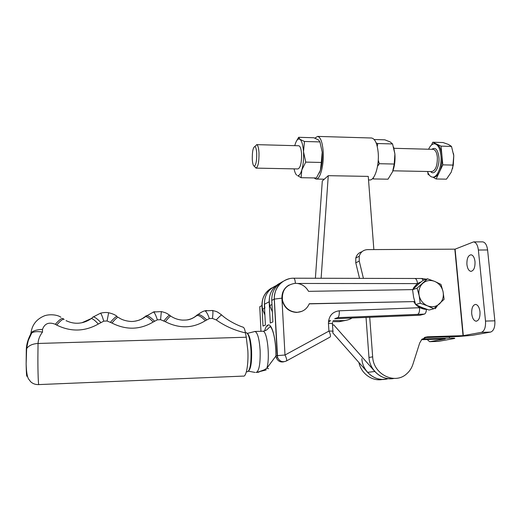 <?xml version="1.0" encoding="UTF-8"?>
<svg xmlns="http://www.w3.org/2000/svg" width="521" height="521" viewBox="0 0 521 521"><rect width="100%" height="100%" fill="white"/><g stroke="black" fill="none" stroke-linecap="round" stroke-linejoin="round"><path stroke-width="0.78" d="M471.707 313.753C472.306 318.168 473.739 320.656 476.018 321.203C478.871 320.734 480.193 317.608 479.997 311.825C479.379 307.397 477.939 304.922 475.686 304.407C472.827 304.902 471.505 308.015 471.707 313.753M466.914 264.499C467.454 268.595 468.776 270.881 470.88 271.35C473.804 270.796 475.185 267.547 475.009 261.601C474.455 257.498 473.133 255.225 471.049 254.782C468.112 255.368 466.738 258.605 466.914 264.499M422.179 339.021L449.467 338.129C453.837 338.005 455.517 338.129 454.501 338.481L438.395 341.379L430.099 341.665M421.528 339.692L445.247 338.917L429.682 341.685L427.135 339.51M382.538 379.444C372.359 381.652 361.112 373.616 358.904 362.505M332.808 332.932L367.579 372.339C373.524 378.559 380.382 380.662 388.158 378.643C376.409 382.681 362.447 372.105 361.861 358.643M424.25 337.608L458.408 336.501L472.215 335.348L490.613 332.072C493.739 330.887 495.152 327.136 494.852 320.819L487.597 249.969C486.914 245.091 485.298 242.389 482.746 241.868L482.316 241.868M485.507 321.079L478.382 250.021C477.711 245.117 476.129 242.408 473.622 241.887L455.093 249.162L463.312 335.641L481.352 332.359C484.419 331.174 485.806 327.416 485.507 321.079L494.852 320.819M367.579 372.339L374.846 371.493C380.297 377.289 386.686 379.601 394.013 378.415C382.355 381.079 369.604 370.438 368.972 357.465L366.029 317.432M359.536 278.383L355.778 262.825L355.791 258.032C356.742 254.762 358.793 252.665 361.945 251.747M363.43 278.396L359.236 261.086L359.243 256.241C360.552 252.086 363.326 249.878 367.565 249.618L455.093 249.162M463.312 335.641L427.559 336.807L421.88 339.314L419.685 343.007L412.912 364.296C411.629 368.243 409.46 371.499 406.406 374.065C394.514 384.869 373.277 374.143 372.665 356.852L369.721 317.282M255.231 146.147L256.762 144.662C257.934 145.229 258.676 147.944 258.989 152.803C259.106 161.66 258.136 166.766 256.085 168.12L254.854 166.805M298.637 145.763L298.78 145.769C300.246 146.193 301.177 148.882 301.568 153.838C301.679 162.793 300.467 167.827 297.927 168.941L256.13 168.12M252.288 159.302C252.203 151.591 253.063 147.326 254.86 146.505C255.831 146.994 256.449 149.273 256.71 153.343C256.807 160.761 256.006 165.046 254.3 166.206C253.239 165.952 252.568 163.646 252.288 159.302M427.474 171.494C428.724 174.984 430.411 176.866 432.528 177.127C437.334 177.935 442.055 166.036 440.896 155.453C440.024 148.316 437.927 144.428 434.605 143.803C432.319 143.75 430.32 145.561 428.601 149.227M435.302 143.822L436.852 144.161C439.548 145.652 441.241 149.423 441.932 155.479L441.053 146.134L432.743 142.233L442.993 142.526L448.561 144.493L451.505 146.421L453.778 155.772L453.303 165.092L451.219 172.217L446.458 179.165L436.129 178.983L442.811 164.864L453.303 165.092M296.469 141.1L298.65 137.303L299.946 139.322L304.466 141.478L319.946 141.914L318.383 139.849L313.785 137.746L298.65 137.303M319.946 141.914L322.199 152.197L321.301 162.448L305.749 162.109L303.509 151.728L304.466 141.478M305.749 162.109L301.822 169.957L301.112 177.707L297.615 175.649C299.178 175.877 300.584 173.975 301.822 169.957C303.294 164.662 303.854 158.586 303.509 151.728C303.014 145.059 301.828 140.917 299.946 139.322L298.963 138.964C297.406 139.074 296.052 141.139 294.906 145.151L294.769 145.659M321.301 162.448L320.382 170.315L316.377 177.967L301.112 177.707M294.085 168.869C294.73 172.034 295.602 174.131 296.703 175.16M322.199 152.197C322.564 159.009 321.958 165.053 320.382 170.315L319.288 173.076M377.256 146.466L377.758 143.536L376.188 142.995M373.453 177.544L373.394 178.944L372.548 178.599M394.228 164.037L394.898 154.008C395.348 160.676 394.573 166.577 392.58 171.715L394.228 164.037L379.353 163.718L378.239 160.227M379.353 163.718L377.543 166.251M392.58 171.715L388.002 179.191L373.394 178.944M374.189 139.511L384.811 139.823L390.131 141.901L392.56 143.946L377.758 143.536M393.602 147.15L394.898 154.008L392.56 143.946M441.053 146.134L451.505 146.421M432.743 142.233L431.505 145.007M427.878 172.542L428.047 174.418L429.369 175.167M432.866 177.14L436.129 178.983M442.811 164.864L441.932 155.479C442.401 161.692 441.567 167.195 439.444 171.989C437.699 175.518 435.738 177.238 433.544 177.147L432.931 177.14M452.619 168.537L453.778 155.772L453.472 153.493M248.732 370.815C250.927 368.327 251.877 361.685 251.584 350.88C250.972 341.235 249.611 335.465 247.495 333.557M246.361 371.831L247.201 371.792C249.995 370.978 251.265 363.997 251.011 350.848C250.295 340.05 248.751 333.994 246.387 332.678L245.932 332.691M243.333 376.097C246.231 377.211 248.563 364.589 247.846 350.705L246.27 337.224L38.053 343.469L37.883 357.842C37.857 372.632 38.365 385.924 38.867 384.583L243.333 376.097M289.038 285.046C284.205 287.911 281.828 292.288 281.907 298.162L282.193 300.363C284.349 307.976 289.227 312.001 296.833 312.437L301.75 311.382M415.198 303.209L414.202 301.587L309.298 303.73C306.947 309.057 302.89 311.923 297.12 312.313C289.507 311.884 284.622 307.852 282.467 300.226C281.679 290.295 286.009 284.655 295.453 283.307C301.203 283.476 305.573 286.159 308.549 291.35L412.658 289.611M415.797 304.642L419.535 307.716L427.142 309.409M426.927 309.331L426.673 309.344C422.961 309.357 419.679 307.963 416.826 305.163M309.246 303.854L414.202 301.587M413.778 301.718L415.595 304.407M257.289 372.359L264.316 369.806L266.85 368.197L275.987 355.941L276.351 357.784C277.927 361.222 280.48 362.544 284.01 361.743M433.791 308.777L427.52 305.853C432.02 307.507 436.005 306.849 439.496 303.873C442.759 300.643 443.944 296.573 443.058 291.662C441.867 286.817 439.092 283.398 434.742 281.418L440.935 284.381L443.058 291.662L444.113 299.301L433.791 308.777L429.076 310.047L421.867 307.455L415.647 304.564L420.2 303.222L419.138 295.518L417.067 288.165L427.481 278.807L422.876 280.454L417.243 285.241L412.567 289.702L417.067 288.165M415.647 304.564L413.615 297.283L412.567 289.702M420.2 303.222L427.52 305.853C423.117 303.873 420.323 300.428 419.138 295.518C418.272 290.568 419.496 286.491 422.798 283.294C426.315 280.37 430.294 279.744 434.742 281.418L427.481 278.807M264.655 330.711C265.541 327.527 266.609 325.651 267.866 325.084C271.773 322.825 276.228 339.028 275.987 355.941L277.237 355.628L274.261 299.106L271.767 300.415L272.893 321.939L270.282 323.027L269.188 301.77L264.355 304.31L265.404 325.065L262.981 326.074L261.959 305.566C261.868 297.986 264.896 292.248 271.031 288.347M272.366 311.845L269.754 305.632C268.002 295.531 271.369 288.067 279.842 283.248C272.685 287.104 269.136 293.277 269.188 301.77M426.432 309.454C426.224 312.099 425.54 313.649 424.374 314.098L420.095 315.225L334.716 318.709M424.374 314.098L337.745 317.647L334.866 318.611M420.265 282.232L417.484 283.6L413.843 287.468L412.925 289.337M265.827 370.027L256.378 372.43L259.002 372.137M413.544 288.725L414.267 287.318C415.888 284.661 418.142 282.877 421.027 281.978M264.316 369.806L266.251 369.825M276.345 357.764L275.928 356.006C275.935 347.709 275.173 340.402 273.629 334.085C272.327 329.35 271.109 326.895 269.963 326.726L267.644 329.044C266.472 330.268 264.909 330.998 262.962 331.239C267.306 331.011 270.223 357.907 266.85 368.197L268.615 368.679M286.485 360.936L329.871 337.185C330.894 336.533 330.588 334.495 328.94 331.082L328.451 323.476C328.673 316.013 332.281 311.786 339.269 310.803L419.535 307.716C419.737 311.402 419.079 313.635 417.568 314.41M289.722 278.624C279.653 281.373 274.502 288.204 274.261 299.106L281.907 298.162L285 355.009L277.237 355.628L277.608 357.484C279.517 361.366 282.402 362.557 286.257 361.053C287.104 360.499 286.68 358.481 285 355.009L328.94 331.082C332.333 331.017 333.668 331.141 332.939 331.467L332.795 332.991M297.725 283.463L417.484 283.6C417.171 280.572 416.357 278.878 415.048 278.533L414.833 278.533M266.752 325.977L267.846 325.944M245.45 332.873C234.841 330.503 225.098 326.185 216.228 319.92C219.94 316.026 221.803 314.43 221.829 315.14C228.53 321.333 239.465 326.113 243.125 327.201C244.043 327.462 244.811 329.35 245.45 332.873L246.27 337.224M27.242 375.452C26.714 378.266 26.343 374.43 26.141 363.958L26.304 349.259C26.519 344.251 28.023 339.125 30.811 333.889L30.531 334.41M30.811 333.889L31.781 332.919C34.132 331.538 37.701 331.265 42.475 332.085C39.674 335.85 38.196 339.646 38.053 343.469C32.576 343.801 28.766 345.514 26.636 348.614L26.304 349.259M216.228 319.92L212.451 318.442L209.351 318.585L205.346 320.715C192.705 328.458 179.361 328.79 165.326 321.704L160.566 319.692L157.368 319.842L153.187 322.011C139.915 329.884 126.16 330.223 111.924 323.033L107.072 320.988L103.77 321.138L98.313 324.042C84.695 331.656 70.823 332.001 56.698 325.084L55.324 324.283C48.928 321.796 44.656 323.489 42.507 329.363L42.475 332.085M186.863 319.953C190.523 319.353 193.682 317.927 196.345 315.667L198.078 314.502C200.155 314.469 202.995 316.24 206.596 319.822M197.374 314.775L196.196 315.778L197.062 315.4C199.107 315.374 201.874 317.146 205.346 320.715M55.324 324.283C59.446 319.686 62.019 317.797 63.028 318.624L63.829 319.191M135.33 321.138C138.912 320.467 142.044 319.047 144.727 316.872L145.444 316.586C147.261 316.683 149.84 318.494 153.187 322.011M144.76 317.133L141.53 319.145M90.661 318.995L89.501 319.764M81.927 322.74L91.292 318.533C92.849 318.748 95.187 320.584 98.313 324.042M30.537 334.391L31 332.919C32.895 330.828 36.73 329.643 42.507 329.363M31.065 334.235L30.726 334.756M64.168 319.432C63.152 318.611 60.664 320.493 56.698 325.084M92.673 317.185L93.344 316.898C94.946 317.113 97.427 318.95 100.781 322.421M117.323 316.618C116.763 315.791 114.49 317.647 110.511 322.18M118.501 317.478C117.922 316.657 115.727 318.507 111.924 323.033M145.815 315.96L146.525 315.674C148.368 315.772 151.025 317.576 154.496 321.099M153.461 311.994L154.867 311.695M170.654 316.013L169.735 315.348C169.481 314.677 167.547 316.514 163.933 320.871M204.421 310.952L204.896 310.874C203.366 311.057 201.093 312.261 198.078 314.502L197.062 315.4C190.08 320.532 186.85 320.005 182.376 320.109C178.169 319.79 174.346 318.481 170.901 316.188C170.621 315.544 168.758 317.38 165.326 321.704M205.365 310.718L206.629 310.49M346.439 320.239L339.432 321.659L332.652 321.639M329.93 321.633L328.464 321.626M271.864 302.258C271.083 292.88 274.619 286.029 282.48 281.705M352.105 317.999C349.252 319.725 346.139 320.591 342.759 320.604L333.101 320.578M330.666 320.571L328.595 320.565M264.889 314.945L262.564 309.259C260.897 299.536 264.14 292.34 272.307 287.664M264.902 308.074C263.196 297.53 266.934 290.054 276.104 285.638M315.387 278.266L322.304 180.982L328.263 175.675L368.256 176.391L373.857 249.592M374.846 371.493L333.714 324.863L332.528 325.228M321.125 278.279L328.263 175.675M314.085 177.928L315.921 179.055C320.102 180.071 324.212 164.818 323.163 151.227C322.375 142.103 320.539 137.16 317.641 136.404L314.834 138.137M368.523 179.934L369.493 179.947C374.482 180.963 379.412 165.978 378.181 152.614C377.25 143.64 375.061 138.768 371.603 138.006L371.284 138M449.467 338.129L449.343 336.794M438.395 341.379L430.144 341.659M487.597 249.969L478.382 250.021M427.559 336.807L424.934 337.321M372.665 356.852L368.972 357.465M359.236 261.086L355.778 262.825M490.613 332.072L481.352 332.359M463.039 335.661L454.833 249.201M431.284 171.565L431.792 171.578C435.621 170.536 437.471 165.724 437.34 157.134C436.761 152.373 435.367 149.781 433.153 149.351L432.931 149.345M431.798 149.319C435.348 146.883 437.705 149.384 438.871 156.821C439.978 166.57 434.397 176.3 430.665 171.552M256.052 372.443L256.378 372.43C259.191 370.646 260.441 363.332 260.135 350.477C259.354 339.164 257.661 332.828 255.069 331.46L254.535 331.486M247.351 333.375L255.069 331.46L262.447 331.252M260.962 331.291L259.751 306.726L261.959 305.566M339.269 310.803C339.445 314.586 338.937 316.872 337.745 317.647M332.919 331.18L332.444 323.925C333.173 323.574 331.838 323.417 328.451 323.476M423.547 280.213L421.613 278.501M295.368 283.307C295.153 280.252 294.612 278.546 293.746 278.207L293.603 278.207M100.279 313.238L100.546 313.18C101.289 313.805 102.363 316.455 103.77 321.138M66.147 320.884L66.141 320.63C75.063 325.104 84.48 323.469 91.292 318.533L93.344 316.898L100.546 313.18C103.718 312.437 106.421 312.294 108.648 312.756L107.072 320.988M153.135 312.079L153.519 312.007C154.568 312.567 155.851 315.172 157.368 319.842M118.599 317.55C121.634 319.686 125.535 320.969 130.296 321.405C132.516 321.698 135.623 321.229 139.602 319.992C142.552 318.67 144.499 317.536 145.444 316.586L153.519 312.007L161.341 311.604L160.566 319.692M221.614 314.945C216.052 310.816 216.996 311.792 212.496 310.49L204.896 310.874C206.244 311.363 207.729 313.935 209.351 318.585M212.496 310.49C213.069 310.861 213.056 313.512 212.451 318.442M339.432 321.659L342.759 320.604M476.487 321.19L476.018 321.203M471.264 271.343L470.88 271.35M359.243 256.241L355.791 258.032M482.746 241.868L473.622 241.887M256.671 144.643L298.78 145.769M254.86 146.505L256.762 144.662M393.922 148.303L432.326 149.332M434.605 143.803L435.621 143.829M298.963 138.964L299.165 138.625M392.932 170.81L431.779 171.578M254.3 166.206L255.993 168.114M31.781 332.919L28.831 339.249C28.323 339.92 27.587 343.039 26.636 348.614L26.141 363.958C26.415 372.723 27.352 377.061 28.583 379.021L30.706 381.782C32.888 383.775 35.578 384.706 38.762 384.589M248.458 371.206L255.114 372.437M413.843 287.468L414.267 287.318M332.418 323.606L332.444 322.551M276.351 357.784L277.608 357.484L274.32 299.074C273.681 287.866 283.079 277.927 293.746 278.207L421.828 278.501L426.425 279.184M435.243 308.751L437.288 305.84M257.771 372.307L257.198 372.372M30.993 333.622L31 332.919C32.055 324.98 36.359 319.36 43.901 316.045C48.336 314.085 56.952 314.339 60.937 317.269M108.648 312.756C112.51 313.662 115.252 314.84 116.88 316.286L116.88 316.286M161.341 311.604C166.297 312.795 166.785 313.303 169.494 315.159M246.387 332.678L245.417 332.704M269.754 305.632L271.982 304.505M262.564 309.259L264.557 308.25M316.28 179.061L324.309 179.191M317.641 136.404L371.603 138.006"/></g></svg>
